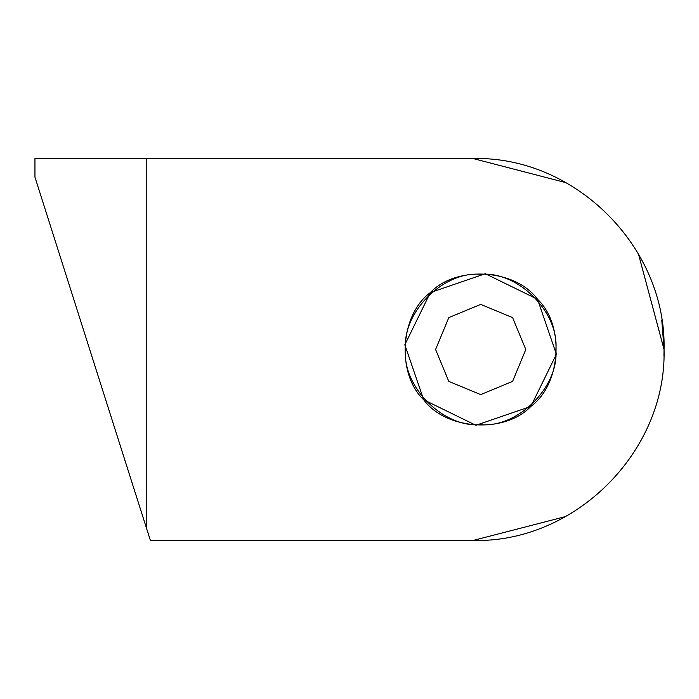<?xml version="1.0" encoding="UTF-8"?>
<svg xmlns="http://www.w3.org/2000/svg" width="699" height="699" viewBox="0 0 699 699"><rect width="100%" height="100%" fill="white"/><g stroke="black" fill="none" stroke-linecap="round" stroke-linejoin="round"><path stroke-width="1.05" d="M566.033 182.684L473.092 158.542L367.648 158.542L473.092 158.542C575.12 155.912 666.663 247.437 664.05 349.474L638.458 254.008L664.05 349.526C666.663 247.385 575.12 155.929 473.092 158.542L146.222 158.542L146.222 527.343L150.39 540.458L473.092 540.458C575.12 543.088 666.663 451.563 664.05 349.526L663.945 355.73M430.357 292.575L404.826 344.782L423.681 399.749L475.888 425.28L530.856 406.425L475.888 425.28L423.681 399.749L404.826 344.782L430.357 292.575L485.324 273.72L537.531 299.251L556.387 354.218L530.856 406.425C561.271 384.109 564.932 325.166 537.531 299.251C515.215 268.835 456.272 265.174 430.357 292.575C399.942 314.891 396.281 373.834 423.681 399.749C445.997 430.165 504.94 433.826 530.856 406.425M661.761 320.011L664.05 349.526M473.092 540.458L565.578 516.57M34.95 158.542L34.95 177.127L146.222 527.343L34.95 177.127L34.95 158.542L146.222 158.542M146.388 527.867L34.95 177.127M555.871 349.5C559.235 386.696 517.889 428.041 480.694 424.677C443.498 428.041 402.152 386.696 405.516 349.5C402.152 312.304 443.498 270.959 480.694 274.323C517.889 270.959 559.235 312.304 555.871 349.5M525.805 349.5L512.594 317.608L480.694 304.397L448.802 317.608L435.591 349.5L448.802 381.392L480.694 394.603L512.594 381.392L525.805 349.5"/></g></svg>
